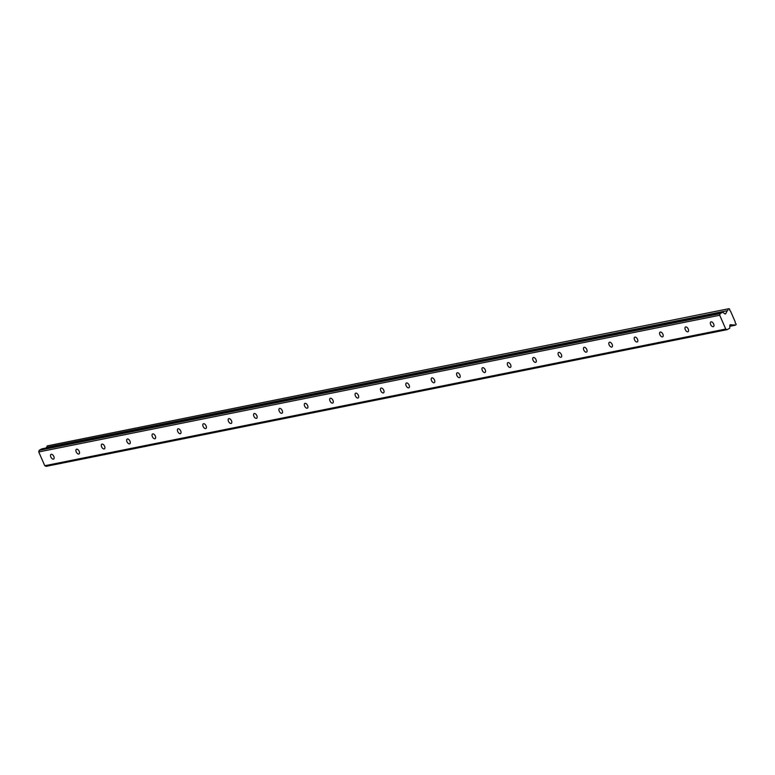 <?xml version="1.0" encoding="UTF-8"?>
<svg xmlns="http://www.w3.org/2000/svg" width="775" height="775" viewBox="0 0 775 775"><rect width="100%" height="100%" fill="white"/><g stroke="black" fill="none" stroke-linecap="round" stroke-linejoin="round"><path stroke-width="1.16" d="M51.276 454.276A2.683 1.463 -119 0 0 51.034 454.353A2.683 1.463 -119 0 0 50.956 457.211A2.683 1.463 -119 0 0 53.398 459.149A2.683 1.463 -119 0 0 53.64 459.062A2.683 1.463 -119 0 0 53.717 456.204A2.683 1.463 -119 0 0 51.276 454.276M711.092 321.838A2.683 1.463 -119 0 0 710.849 321.925A2.683 1.463 -119 0 0 710.772 324.773A2.683 1.463 -119 0 0 713.223 326.711A2.683 1.463 -119 0 0 713.455 326.624A2.683 1.463 -119 0 0 713.542 323.766A2.683 1.463 -119 0 0 711.092 321.838M685.71 326.924A2.683 1.463 -119 0 0 685.478 327.011A2.683 1.463 -119 0 0 685.391 329.869A2.683 1.463 -119 0 0 687.842 331.807A2.683 1.463 -119 0 0 688.074 331.719A2.683 1.463 -119 0 0 688.161 328.862A2.683 1.463 -119 0 0 685.71 326.924M660.339 332.02A2.683 1.463 -119 0 0 660.097 332.107A2.683 1.463 -119 0 0 660.019 334.965A2.683 1.463 -119 0 0 662.46 336.902A2.683 1.463 -119 0 0 662.702 336.815A2.683 1.463 -119 0 0 662.78 333.957A2.683 1.463 -119 0 0 660.339 332.02M634.958 337.115A2.683 1.463 -119 0 0 634.725 337.202A2.683 1.463 -119 0 0 634.638 340.06A2.683 1.463 -119 0 0 637.089 341.988A2.683 1.463 -119 0 0 637.321 341.901A2.683 1.463 -119 0 0 637.408 339.053A2.683 1.463 -119 0 0 634.958 337.115M609.576 342.211A2.683 1.463 -119 0 0 609.344 342.298A2.683 1.463 -119 0 0 609.257 345.156A2.683 1.463 -119 0 0 611.708 347.084A2.683 1.463 -119 0 0 611.95 346.997A2.683 1.463 -119 0 0 612.027 344.139A2.683 1.463 -119 0 0 609.576 342.211M584.205 347.307A2.683 1.463 -119 0 0 583.962 347.394A2.683 1.463 -119 0 0 583.885 350.242A2.683 1.463 -119 0 0 586.336 352.179A2.683 1.463 -119 0 0 586.568 352.092A2.683 1.463 -119 0 0 586.656 349.234A2.683 1.463 -119 0 0 584.205 347.307M558.823 352.392A2.683 1.463 -119 0 0 558.591 352.48A2.683 1.463 -119 0 0 558.504 355.338A2.683 1.463 -119 0 0 560.955 357.275A2.683 1.463 -119 0 0 561.187 357.188A2.683 1.463 -119 0 0 561.274 354.33A2.683 1.463 -119 0 0 558.823 352.392M533.442 357.488A2.683 1.463 -119 0 0 533.21 357.575A2.683 1.463 -119 0 0 533.132 360.433A2.683 1.463 -119 0 0 535.573 362.371A2.683 1.463 -119 0 0 535.816 362.283A2.683 1.463 -119 0 0 535.893 359.426A2.683 1.463 -119 0 0 533.442 357.488M508.071 362.584A2.683 1.463 -119 0 0 507.828 362.671A2.683 1.463 -119 0 0 507.751 365.529A2.683 1.463 -119 0 0 510.202 367.457A2.683 1.463 -119 0 0 510.434 367.369A2.683 1.463 -119 0 0 510.522 364.521A2.683 1.463 -119 0 0 508.071 362.584M482.689 367.679A2.683 1.463 -119 0 0 482.457 367.767A2.683 1.463 -119 0 0 482.37 370.624A2.683 1.463 -119 0 0 484.821 372.552A2.683 1.463 -119 0 0 485.053 372.465A2.683 1.463 -119 0 0 485.14 369.617A2.683 1.463 -119 0 0 482.689 367.679M457.318 372.775A2.683 1.463 -119 0 0 457.076 372.862A2.683 1.463 -119 0 0 456.998 375.71A2.683 1.463 -119 0 0 459.439 377.648A2.683 1.463 -119 0 0 459.682 377.561A2.683 1.463 -119 0 0 459.759 374.703A2.683 1.463 -119 0 0 457.318 372.775M431.937 377.871A2.683 1.463 -119 0 0 431.704 377.948A2.683 1.463 -119 0 0 431.617 380.806A2.683 1.463 -119 0 0 434.068 382.743A2.683 1.463 -119 0 0 434.3 382.656A2.683 1.463 -119 0 0 434.387 379.798A2.683 1.463 -119 0 0 431.937 377.871M406.555 382.957A2.683 1.463 -119 0 0 406.323 383.044A2.683 1.463 -119 0 0 406.236 385.902A2.683 1.463 -119 0 0 408.687 387.839A2.683 1.463 -119 0 0 408.929 387.752A2.683 1.463 -119 0 0 409.006 384.894A2.683 1.463 -119 0 0 406.555 382.957M381.184 388.052A2.683 1.463 -119 0 0 380.942 388.139A2.683 1.463 -119 0 0 380.864 390.997A2.683 1.463 -119 0 0 383.315 392.925A2.683 1.463 -119 0 0 383.548 392.838A2.683 1.463 -119 0 0 383.635 389.99A2.683 1.463 -119 0 0 381.184 388.052M355.802 393.148A2.683 1.463 -119 0 0 355.57 393.235A2.683 1.463 -119 0 0 355.483 396.093A2.683 1.463 -119 0 0 357.934 398.021A2.683 1.463 -119 0 0 358.166 397.933A2.683 1.463 -119 0 0 358.253 395.085A2.683 1.463 -119 0 0 355.802 393.148M330.421 398.243A2.683 1.463 -119 0 0 330.189 398.331A2.683 1.463 -119 0 0 330.102 401.179A2.683 1.463 -119 0 0 332.552 403.116A2.683 1.463 -119 0 0 332.795 403.029A2.683 1.463 -119 0 0 332.872 400.171A2.683 1.463 -119 0 0 330.421 398.243M305.05 403.339A2.683 1.463 -119 0 0 304.808 403.417A2.683 1.463 -119 0 0 304.73 406.274A2.683 1.463 -119 0 0 307.181 408.212A2.683 1.463 -119 0 0 307.413 408.125A2.683 1.463 -119 0 0 307.501 405.267A2.683 1.463 -119 0 0 305.05 403.339M279.668 408.425A2.683 1.463 -119 0 0 279.436 408.512A2.683 1.463 -119 0 0 279.349 411.37A2.683 1.463 -119 0 0 281.8 413.308A2.683 1.463 -119 0 0 282.032 413.22A2.683 1.463 -119 0 0 282.119 410.363A2.683 1.463 -119 0 0 279.668 408.425M254.297 413.521A2.683 1.463 -119 0 0 254.055 413.608A2.683 1.463 -119 0 0 253.977 416.466A2.683 1.463 -119 0 0 256.418 418.393A2.683 1.463 -119 0 0 256.661 418.316A2.683 1.463 -119 0 0 256.738 415.458A2.683 1.463 -119 0 0 254.297 413.521M228.916 418.616A2.683 1.463 -119 0 0 228.683 418.703A2.683 1.463 -119 0 0 228.596 421.561A2.683 1.463 -119 0 0 231.047 423.489A2.683 1.463 -119 0 0 231.279 423.402A2.683 1.463 -119 0 0 231.367 420.554A2.683 1.463 -119 0 0 228.916 418.616M203.534 423.712A2.683 1.463 -119 0 0 203.302 423.799A2.683 1.463 -119 0 0 203.215 426.647A2.683 1.463 -119 0 0 205.666 428.585A2.683 1.463 -119 0 0 205.908 428.498A2.683 1.463 -119 0 0 205.985 425.64A2.683 1.463 -119 0 0 203.534 423.712M178.163 428.808A2.683 1.463 -119 0 0 177.921 428.885A2.683 1.463 -119 0 0 177.843 431.743A2.683 1.463 -119 0 0 180.294 433.68A2.683 1.463 -119 0 0 180.527 433.593A2.683 1.463 -119 0 0 180.604 430.735A2.683 1.463 -119 0 0 178.163 428.808M152.782 433.893A2.683 1.463 -119 0 0 152.549 433.981A2.683 1.463 -119 0 0 152.462 436.838A2.683 1.463 -119 0 0 154.913 438.776A2.683 1.463 -119 0 0 155.145 438.689A2.683 1.463 -119 0 0 155.233 435.831A2.683 1.463 -119 0 0 152.782 433.893M127.4 438.989A2.683 1.463 -119 0 0 127.168 439.076A2.683 1.463 -119 0 0 127.081 441.934A2.683 1.463 -119 0 0 129.532 443.862A2.683 1.463 -119 0 0 129.774 443.784A2.683 1.463 -119 0 0 129.851 440.927A2.683 1.463 -119 0 0 127.4 438.989M102.029 444.085A2.683 1.463 -119 0 0 101.787 444.172A2.683 1.463 -119 0 0 101.709 447.03A2.683 1.463 -119 0 0 104.16 448.957A2.683 1.463 -119 0 0 104.392 448.87A2.683 1.463 -119 0 0 104.48 446.022A2.683 1.463 -119 0 0 102.029 444.085M76.648 449.18A2.683 1.463 -119 0 0 76.415 449.267A2.683 1.463 -119 0 0 76.328 452.116A2.683 1.463 -119 0 0 78.779 454.053A2.683 1.463 -119 0 0 79.011 453.966A2.683 1.463 -119 0 0 79.098 451.108A2.683 1.463 -119 0 0 76.648 449.18M725.739 329.046L44.776 465.727L38.75 451.941L719.713 315.251L725.739 329.046L727.134 329.656L729.779 328.193L729.847 325.374A0.765 0.639 -101.3 0 1 730.505 324.696L733.586 325.064A1.579 1.308 -101.3 0 1 735.107 325.248L736.134 324.677L736.076 323.843A1.579 1.308 -101.3 0 1 735.233 321.906L730.534 311.153A1.579 1.308 -101.3 0 1 729.692 309.225L729.139 308.663L47.139 445.916A1.579 1.308 -101.3 0 1 46.335 447.378L45.987 448.018M728.103 309.235A1.579 1.308 -101.3 0 1 727.308 310.698L725.691 313.672A0.765 0.639 -101.3 0 1 724.809 313.836L722.775 312.18L720.13 313.642L719.713 315.251M44.776 465.727L46.161 466.337L727.134 329.656M722.775 312.18L41.811 448.861L39.167 450.323L38.75 451.941M729.139 308.663L47.139 445.916M39.167 450.323L720.13 313.642M729.817 326.304L735.107 325.248M729.837 325.82L733.586 325.064M46.335 447.378L727.308 310.698M725.691 313.672L724.809 313.846"/></g></svg>
